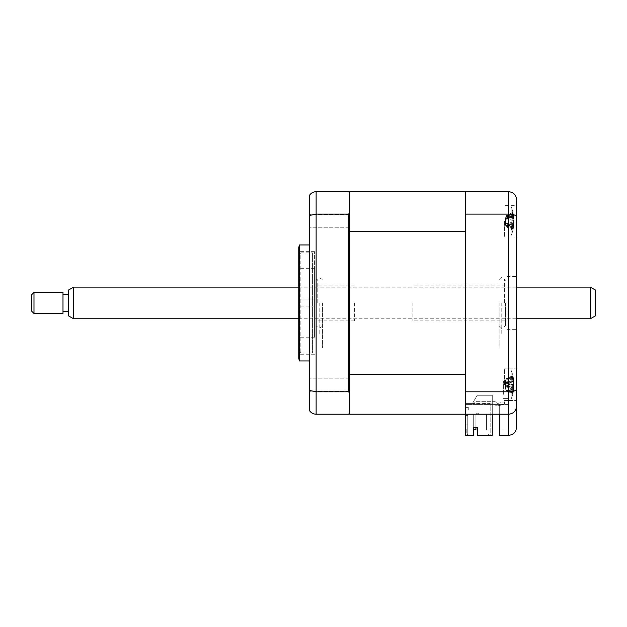 <?xml version="1.0" encoding="UTF-8"?>
<svg xmlns="http://www.w3.org/2000/svg" width="627" height="627" viewBox="0 0 627 627"><rect width="100%" height="100%" fill="white"/><g stroke="black" fill="none" stroke-linecap="round" stroke-linejoin="round"><path stroke-width="0.47" stroke-dasharray="3.13 2.35" d="M309.283 221.206L309.283 214.614L309.283 221.206M349.623 221.206L349.623 214.614L349.623 221.206M309.283 384.696L309.283 391.287L309.283 384.696M349.623 384.696L349.623 391.287L349.623 384.696M309.283 302.951L309.283 244.938L309.283 302.951M299.44 244.938L299.44 360.964M298.734 247.579L298.734 358.33M314.558 302.951L314.558 251.639L314.558 302.951M348.573 214.113L348.573 391.797L349.623 393.098L349.623 212.804L348.573 214.113L316.133 214.113L316.133 191.674L348.573 191.674L349.623 192.732L349.623 231.261L349.623 191.674L508.63 191.674L508.63 414.228L499.664 414.228L508.63 414.228L508.63 435.326L499.664 435.326L499.664 414.228L465.649 414.228L508.63 414.228C513.403 413.726 516.037 411.093 516.546 406.32C516.178 411.022 513.537 413.655 508.63 414.228M349.623 212.804L349.623 192.732M348.573 391.797L316.133 391.797L309.283 390.394L309.283 195.64C310.804 193.132 313.092 191.807 316.133 191.674M475.932 427.285L475.932 414.228L473.299 414.228L473.299 429.785L475.932 429.785L475.932 414.228L475.932 429.785L475.932 414.228L473.299 414.228L475.932 414.228L475.932 429.785L475.932 414.228L473.299 414.228L475.932 414.228L473.299 414.228L473.299 429.785L475.932 429.785L475.932 414.228L475.932 429.785L473.299 429.785L475.932 429.785L473.299 429.785L473.299 414.228L473.299 429.785L473.299 414.228L475.932 414.228L475.932 429.785L473.299 429.785L473.299 414.228L473.299 429.785L475.932 429.785L473.299 429.785L473.299 414.228L473.299 429.785L473.299 414.228L473.299 429.785L475.932 429.785L473.299 429.785L473.299 414.228L475.932 414.228L475.932 429.785L475.932 414.228L475.932 427.285L473.557 427.285L473.557 435.326L465.649 435.326L465.649 414.228L465.649 435.326L466.707 435.326L467.758 434.268L467.758 414.228L467.758 434.268L467.758 414.228L465.649 414.228L465.649 374.648L349.623 374.648L349.623 231.261L465.649 231.261L465.649 191.674L465.649 414.228L465.649 404.446L465.649 414.228L499.664 414.228L499.664 404.446L499.664 414.228M349.623 414.228L349.623 374.648L349.623 413.177L348.573 414.228L316.133 414.228C313.092 414.094 310.804 412.778 309.283 410.27L309.283 390.394M349.623 413.177L349.623 393.098M316.133 414.228L316.133 214.113L309.283 215.508M349.623 406.845L349.623 262.901L349.623 406.845M349.623 262.901L349.623 199.057L349.623 262.901M503.356 394.312L503.356 381.122L503.356 394.312M508.63 394.312L508.63 381.122L508.63 398.411L503.356 398.411L508.63 398.411L508.63 381.122L508.63 395.982L503.356 395.982L508.63 395.982L508.63 394.312M516.546 221.206L516.546 237.03L516.546 221.206M504.414 221.206L504.414 237.03L504.414 221.206M516.546 384.696L516.546 388.983C516.178 390.668 513.537 391.609 508.63 391.797L465.649 391.797M504.414 384.696L504.414 368.872L504.414 384.696M516.546 302.951L516.546 329.324L516.546 302.951M507.047 302.951L507.047 329.324L507.047 302.951M465.649 214.113L508.63 214.113C513.537 214.301 516.178 215.241 516.546 216.926L516.546 205.39L504.414 205.39L516.546 205.39M499.664 404.446L465.649 404.446L465.649 200.115L465.649 404.446L508.63 404.446L508.63 430.051L508.63 395.982L508.63 404.446L499.664 404.446L499.664 430.051L499.664 404.446M499.664 430.051L508.63 430.051L499.664 430.051M465.649 384.696C465.649 371.827 465.649 371.827 465.649 384.696C465.649 397.565 465.649 397.565 465.649 384.696C465.649 371.827 465.649 371.827 465.649 384.696C465.649 397.565 465.649 397.565 465.649 384.696C465.649 394.555 465.649 394.555 465.649 384.696C465.649 374.836 465.649 374.836 465.649 384.696C465.649 394.555 465.649 394.555 465.649 384.696C465.649 374.836 465.649 374.836 465.649 384.696M465.649 221.206C465.649 208.336 465.649 208.336 465.649 221.206C465.649 234.083 465.649 234.083 465.649 221.206C465.649 208.336 465.649 208.336 465.649 221.206C465.649 234.083 465.649 234.083 465.649 221.206C465.649 231.065 465.649 231.065 465.649 221.206C465.649 211.354 465.649 211.354 465.649 221.206C465.649 231.065 465.649 231.065 465.649 221.206C465.649 211.354 465.649 211.354 465.649 221.206M516.546 388.983L516.546 216.926M516.546 427.418L516.546 406.32M501.772 302.951L501.772 334.599L501.772 302.951M499.139 302.951L499.139 347.781L499.139 302.951M314.558 306.909L298.734 306.909L298.734 299.001L298.734 306.909L298.734 299.001L298.734 306.909L314.558 306.909L314.558 299.001L298.734 299.001L314.558 299.001L314.558 306.909M298.734 254.962L298.734 350.948L298.734 254.962L300.842 252.853L300.842 353.056L300.842 252.853L312.442 252.853L312.442 353.056L312.442 252.853M298.734 350.948L300.842 353.056L312.442 353.056M314.558 337.232L314.558 268.669L314.558 337.232L298.734 337.232L298.734 268.669L298.734 337.232M314.558 268.669L298.734 268.669M513.105 215.821L512.87 216.738A36.029 22.807 -159.1 0 1 513.466 218.799L513.466 224.38A36.029 26.06 -23.5 0 1 512.87 226.7L512.87 229.176A36.029 26.06 -156.5 0 0 513.466 227.084L513.466 226.715A36.029 22.807 -159.1 0 1 512.87 228.518L512.87 225.681A36.029 22.807 -20.9 0 0 513.466 223.62L513.466 218.039A36.029 26.06 -156.5 0 0 512.87 215.719L512.87 213.235A36.029 26.06 -23.5 0 1 513.466 215.327L513.466 215.704A36.029 22.807 -20.9 0 0 512.87 213.901L513.105 215.821M512.87 229.176L506.295 225.892L512.87 226.7L512.87 223.259A36.029 14.578 -17.5 0 0 513.466 221.872L513.466 216.621A36.029 31.421 -145.7 0 0 512.87 213.885L506.295 217.107L512.87 216.738M511.162 231.919L511.162 206.965L511.162 231.919M512.87 212.302L506.295 215.563L513.105 213.791L512.87 212.302A36.029 31.421 -34.3 0 1 513.466 214.889L513.623 215.821A36.915 36.915 0 0 0 511.162 206.965L511.162 235.446L511.162 206.965A36.915 36.915 0 0 1 513.725 216.566L505.581 218.941L505.581 217.875L505.581 224.129L506.295 225.171L513.466 226.715L506.295 225.736L513.466 224.38M505.581 217.875L506.295 216.683L513.466 215.327L506.295 217.248L513.466 218.799M512.925 226.7L512.431 226.551L513.105 227.358M512.87 228.518L506.295 225.171L513.466 223.62M506.295 225.305L512.87 225.681M513.623 215.821L513.466 216.809A36.029 14.578 -17.5 0 0 512.87 215.735L506.295 216.683L513.466 218.039M506.295 216.527L512.87 213.235M505.581 224.129L505.581 218.941M505.581 218.29L506.295 217.107M505.581 224.544L506.295 225.892M505.581 219.34L505.581 225.226L505.581 219.34L506.295 218.588L512.87 215.735L512.87 219.152A36.029 14.578 -162.5 0 1 513.466 220.547L513.466 225.798A36.029 31.421 -34.3 0 1 512.87 228.526L512.87 230.117A36.029 31.421 -145.7 0 0 513.466 227.53L513.623 226.598A36.915 36.915 0 0 1 511.162 235.446A36.915 36.915 0 0 0 513.725 225.853L505.581 223.478M316.133 302.951L316.133 325.632L316.133 302.951M354.373 302.951L354.373 320.883L354.373 302.951M317.191 302.951L317.191 279.219L317.191 302.951M473.299 414.228L475.932 414.228L473.299 414.228M465.649 191.674L465.649 414.228L465.649 410.011L468.291 410.011L468.291 407.378L465.649 407.378L465.649 403.42L472.507 403.42L477.225 395.245L472.507 403.42L477.225 395.245L492.281 395.245L492.281 414.228M349.623 374.648L349.623 231.261M477.515 427.285L473.557 427.285L477.515 427.285L477.515 435.326L477.515 427.285L477.515 435.326L489.115 435.326L488.065 434.268L488.065 414.228L488.065 430.051L486.481 430.051L488.065 430.051L488.065 414.228L488.065 430.051L486.481 430.051L486.481 414.228L488.065 414.228L478.307 414.228L478.307 413.177L476.199 413.177L478.307 413.177L478.307 414.228L488.065 414.228L486.481 414.228L488.065 414.228L488.065 430.051L486.481 430.051L488.065 430.051L488.065 414.228L488.065 430.051L486.481 430.051L486.481 414.228L488.065 414.228L486.481 414.228L486.481 430.051L486.481 414.228L486.481 430.051L488.065 430.051L488.065 414.228L486.481 414.228L486.481 430.051L486.481 414.228L488.065 414.228L486.481 414.228L486.481 430.051L486.481 414.228L486.481 430.051L488.065 430.051L488.065 414.228L488.065 434.268L489.115 435.326L477.515 435.326L492.281 435.326L492.281 395.245L477.225 395.245L492.281 395.245L492.281 435.326L490.173 435.326L490.173 403.42L472.507 403.42L477.225 395.245L492.281 395.245L492.281 435.326L490.173 435.326L490.173 403.42L490.173 406.053L490.173 403.42L490.173 406.053L490.173 403.42L490.173 406.053L490.173 403.42L490.173 406.053L490.173 403.42L490.173 406.053L490.173 403.42L490.173 406.053L490.173 403.42L465.649 403.42L465.649 407.378L468.291 407.378L468.291 410.011L465.649 410.011L465.649 414.228L467.758 414.228L467.758 434.268L466.707 435.326L467.758 434.268L466.707 435.326L473.557 435.326L473.557 427.285L473.557 435.326L465.649 435.326L465.649 414.228M467.758 415.419L465.649 415.419L467.758 415.419L467.758 424.91L467.758 415.419L467.758 424.91L465.649 424.91L465.649 415.419L465.649 424.91L465.649 415.419L467.758 415.419L465.649 415.419L465.649 424.91L467.758 424.91L467.758 415.419M488.065 414.228L488.065 430.051L488.065 414.228M486.481 430.051L488.065 430.051L486.481 430.051M466.174 432.685L466.174 429.495L466.174 432.685L465.649 432.685L465.649 429.495L465.649 432.685L466.174 432.685M465.649 429.495L466.174 429.495M467.758 424.91L465.649 424.91L467.758 424.91M476.199 413.177L476.199 414.228L467.758 414.228L476.199 414.228L476.199 413.177M465.649 403.945L465.649 403.42L465.649 403.945M465.649 302.951L465.649 329.324L465.649 302.951M349.623 381.624L349.623 391.138L349.623 381.624M349.623 227.476L349.623 215.602L349.623 227.476M349.623 302.951L349.623 355.572L349.623 302.951M349.623 216.433L349.623 226.363L349.623 216.433M349.623 390.903L349.623 379.805L349.623 390.903M505.581 223.071L506.295 223.823L512.87 223.259M513.623 226.598L513.466 225.602A36.029 14.578 -162.5 0 1 512.87 226.684L506.295 223.823M505.581 225.226L506.295 226.856L513.105 228.628M506.295 215.563L513.466 214.889M505.581 217.193L506.295 215.751L513.466 216.621M506.295 218.588L512.87 219.152M506.295 226.856L512.87 230.117M504.414 404.305L496.819 406.053L493.802 403.945L496.819 406.053L504.414 404.305L496.819 406.053L504.414 404.305L504.414 401.86L504.414 404.305M497.65 403.42L504.414 401.86L497.65 403.42L494.632 401.311L497.65 403.42M476.99 401.311L494.632 401.311L476.99 401.311A3.691 3.691 0 0 0 473.448 403.945A3.691 3.691 0 0 1 476.99 401.311M473.448 403.945L493.802 403.945L473.448 403.945M505.464 302.951L505.464 325.632L505.464 302.951M504.414 302.951L504.414 279.219L504.414 302.951M412.911 302.951L412.911 320.883L412.911 302.951M513.105 386.114L512.87 384.39A36.029 6.004 -16.2 0 0 513.466 383.716L513.466 379.131A36.029 34.109 -121.2 0 0 512.87 376.216L512.87 375.557A36.029 34.109 -58.8 0 1 513.466 378.418L513.466 381.631A36.029 6.004 -16.2 0 0 512.87 381.287L512.87 385.002A36.029 6.004 -163.8 0 1 513.466 385.683L513.466 390.26A36.029 34.109 -58.8 0 1 512.87 393.176L512.87 393.834A36.029 34.109 -121.2 0 0 513.466 390.974L513.466 387.768A36.029 6.004 -163.8 0 1 512.87 388.105L513.105 386.114M505.973 385.558L513.568 387.737L505.581 385.464L505.581 389.061L505.581 380.33L505.581 385.464L506.295 385.777L512.87 384.39M511.162 370.675L511.162 398.937L511.162 370.675M506.295 390.825L512.87 393.176L513.105 392.745L512.87 393.834L506.295 390.621L513.466 390.26M506.295 378.567L512.87 376.216L513.105 376.647L512.87 375.557L506.295 378.779L513.466 378.418M505.973 383.842L513.466 381.631L506.295 383.653L513.466 385.683M505.581 380.33L506.295 378.779L513.466 379.131M505.581 383.928L506.295 383.653L505.581 383.928M512.87 381.287L506.295 383.653M506.295 383.614L512.87 385.002M505.581 389.061L506.295 390.621L513.466 390.974M506.295 385.777L512.87 388.105M322.466 302.951L322.466 347.781L322.466 302.951M319.825 302.951L319.825 334.599L319.825 302.951M505.581 380.605L505.581 388.795L505.581 380.605L506.295 379.139L513.466 378.355L513.466 380.503A36.029 13.222 -17.2 0 0 512.87 379.539L512.87 383.026A36.029 13.222 -162.8 0 1 513.466 384.304L513.466 389.469A36.029 32.008 -36.9 0 1 512.87 392.243L512.87 393.685A36.029 32.008 -143.1 0 0 513.466 391.036L513.466 388.897A36.029 13.222 -162.8 0 1 512.87 389.853L512.87 386.373A36.029 13.222 -17.2 0 0 513.466 385.088L513.466 379.923A36.029 32.008 -143.1 0 0 512.87 377.148L512.87 375.714A36.029 32.008 -36.9 0 1 513.466 378.355L513.584 379.029A36.915 36.915 0 0 0 511.162 370.455L511.162 398.937L511.162 370.455A36.915 36.915 0 0 1 512.957 375.918M513.466 379.923L506.295 379.139L512.87 375.714M506.295 378.943L513.105 377.14M505.581 383.058L513.466 380.503L506.295 382.399L513.466 384.304M505.581 388.795L506.295 390.449L513.051 392.055M513.466 389.469L506.295 390.253L513.466 391.036L513.584 390.37A36.915 36.915 0 0 1 511.162 398.937A36.915 36.915 0 0 0 512.957 393.482M505.581 386.334L513.466 388.897L506.295 386.992L513.466 385.088M505.581 383.003L506.295 382.321L512.87 383.026M506.295 390.449L512.87 393.685M505.581 386.389L512.87 389.853M506.295 387.071L512.87 386.373M506.295 382.321L512.87 379.539M595.65 315.726L595.65 290.176M590.375 287.135L590.375 318.775M73.539 318.775L73.539 287.135M68.265 290.176L68.265 315.726M68.265 310.506L68.265 294.518L68.265 310.506M62.99 310.506L62.99 294.518L62.99 310.506M33.983 313.5L33.983 292.401M62.99 292.401L62.99 313.5M31.35 295.043L31.35 310.867M513.466 220.547L506.295 218.674L513.466 216.809M513.466 227.53L506.295 226.66L513.466 225.798M513.466 221.872L506.295 223.737L513.466 225.602M506.295 385.738L513.466 383.716M349.623 227.797L309.283 227.797L349.623 227.797M349.623 391.287L309.283 391.287L349.623 391.287M314.558 354.263L298.734 354.263M314.558 251.639L298.734 251.639M349.623 378.105L309.283 378.105L349.623 378.105M349.623 214.614L309.283 214.614L349.623 214.614M508.63 381.122L503.356 381.122L508.63 381.122M504.414 368.872L516.546 368.872L504.414 368.872M507.047 276.585L516.546 276.585M507.047 329.324L516.546 329.324M504.414 400.52L516.546 400.52L504.414 400.52M504.414 237.03L516.546 237.03L504.414 237.03M499.139 279.219C500.127 279.556 501.004 278.678 501.772 276.585M499.139 326.683C500.738 326.839 501.616 327.717 501.772 329.324M354.373 320.883L316.133 320.883M316.133 280.277L317.191 279.219M316.133 325.632L317.191 326.683M354.373 285.019L316.133 285.019M513.678 217.122L505.581 219.442M513.043 228.377L510.872 227.758M513.678 225.297L505.581 222.977M513.043 214.042L510.872 214.661M505.464 280.277L504.414 279.219M505.464 320.883L412.911 320.883M505.464 285.019L412.911 285.019M505.464 325.632L504.414 326.683M513.09 392.706L508.575 391.413M513.09 376.686L508.575 377.979M322.466 279.219C320.875 279.078 319.997 278.2 319.825 276.585M322.466 326.683C320.867 326.839 319.982 327.717 319.825 329.324M513.051 392.047L510.566 391.334M513.051 377.344L510.566 378.057M298.734 287.135L516.546 287.135M298.734 318.775L516.546 318.775"/><path stroke-width="0.94" d="M299.44 302.951L299.44 244.938L298.734 247.579L298.734 358.33L299.44 360.964L299.44 302.951M492.281 414.228L492.281 435.326L477.515 435.326L477.515 427.285L473.557 427.285L473.557 435.326L465.649 435.326L465.649 191.674L349.623 191.674L349.623 192.732L348.573 191.674L316.133 191.674L316.133 414.228L348.573 414.228L349.623 413.177L349.623 414.228L508.63 414.228C513.537 413.655 516.178 411.022 516.546 406.32L516.546 384.696M349.623 374.648L465.649 374.648L465.649 231.261L349.623 231.261L349.623 393.098L348.573 391.797L316.133 391.797L309.283 390.394L309.283 410.27C310.804 412.778 313.092 414.094 316.133 414.228M348.573 391.797L348.573 214.113L316.133 214.113L309.283 215.508L309.283 390.394M349.623 231.261L349.623 212.804L348.573 214.113M349.623 393.098L349.623 413.177M309.283 215.508L309.283 195.64C310.804 193.132 313.092 191.807 316.133 191.674M349.623 192.732L349.623 212.804M465.649 391.797L508.63 391.797C513.537 391.609 516.178 390.668 516.546 388.983L516.546 427.418C516.037 432.183 513.403 434.824 508.63 435.326L508.63 414.228C513.403 413.726 516.037 411.093 516.546 406.32M465.649 214.113L508.63 214.113C513.537 214.301 516.178 215.241 516.546 216.926L516.546 388.983M465.649 191.674L508.63 191.674C513.537 192.246 516.178 194.879 516.546 199.582L516.546 216.926M516.546 205.39L516.546 199.582C516.178 194.879 513.537 192.246 508.63 191.674L508.63 414.228M499.664 414.228L499.664 435.326L508.63 435.326C513.403 434.824 516.037 432.183 516.546 427.418M475.932 429.785L473.557 429.785L475.932 429.785L475.932 427.285L475.932 429.785M477.515 427.285L475.932 427.285M465.649 414.228L349.623 414.228M595.65 290.176L595.65 315.726L590.375 318.775L590.375 287.135L595.65 290.176M73.539 318.775L68.265 315.726L68.265 290.176L73.539 287.135L73.539 318.775L298.734 318.775M33.983 292.401L33.983 313.5L62.99 313.5L62.99 292.401L33.983 292.401L31.35 295.043L31.35 310.867L33.983 313.5M309.283 244.938L299.44 244.938M309.283 360.964L299.44 360.964M73.539 287.135L298.734 287.135M516.546 287.135L590.375 287.135M68.265 294.518L62.99 294.518M68.265 311.392L62.99 311.392M516.546 318.775L590.375 318.775"/></g></svg>
